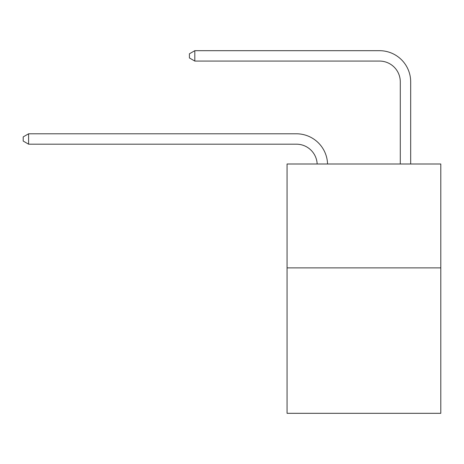 <?xml version="1.0" encoding="UTF-8"?>
<svg xmlns="http://www.w3.org/2000/svg" width="464" height="464" viewBox="0 0 464 464"><rect width="100%" height="100%" fill="white"/><g stroke="black" fill="none" stroke-linecap="round" stroke-linejoin="round"><path stroke-width="0.7" d="M440.8 267.879L440.8 413.314L287.059 413.314L287.059 164.001L440.8 164.001L440.8 267.879L287.059 267.879M317.161 164.001A20.776 20.776 0 0 0 296.403 144.182A20.776 20.776 0 0 1 317.161 164.001A20.776 20.776 0 0 0 296.403 144.182A20.776 20.776 0 0 1 317.161 164.001A20.776 20.776 0 0 0 296.403 144.182A20.776 20.776 0 0 1 317.161 164.001A20.776 20.776 0 0 0 296.403 144.182A20.776 20.776 0 0 1 317.161 164.001A20.776 20.776 0 0 0 296.403 144.182A20.776 20.776 0 0 1 317.161 164.001A20.776 20.776 0 0 0 296.403 144.182A20.776 20.776 0 0 1 317.161 164.001A20.776 20.776 0 0 0 296.403 144.182A20.776 20.776 0 0 1 317.161 164.001A20.776 20.776 0 0 0 296.403 144.182A20.776 20.776 0 0 1 317.161 164.001A20.776 20.776 0 0 0 296.403 144.182A20.776 20.776 0 0 1 317.161 164.001A20.776 20.776 0 0 0 296.403 144.182A20.776 20.776 0 0 1 317.161 164.001A20.776 20.776 0 0 0 296.403 144.182A20.776 20.776 0 0 1 317.161 164.001A20.776 20.776 0 0 0 296.403 144.182L28.6 144.182L23.2 141.062L23.2 136.909L28.6 133.789L296.403 133.789A31.163 31.163 0 0 1 327.555 164.001M400.287 164.001L400.287 81.85A20.776 20.776 0 0 0 379.511 61.074L194.81 61.074L189.411 57.959L189.411 53.801L194.81 50.686L379.511 50.686A31.163 31.163 0 0 1 410.675 81.85L410.675 164.001M28.6 133.789L296.403 133.789L28.6 133.789L296.403 133.789L28.6 133.789L296.403 133.789L28.6 133.789L296.403 133.789L28.6 133.789L296.403 133.789L28.6 133.789L296.403 133.789L28.6 133.789L296.403 133.789L28.6 133.789L296.403 133.789L28.6 133.789L296.403 133.789L28.6 133.789L296.403 133.789L28.6 133.789L296.403 133.789L28.6 133.789L28.6 144.182M400.287 81.85A20.776 20.776 0 0 0 379.511 61.074A20.776 20.776 0 0 1 400.287 81.85A20.776 20.776 0 0 0 379.511 61.074A20.776 20.776 0 0 1 400.287 81.85A20.776 20.776 0 0 0 379.511 61.074A20.776 20.776 0 0 1 400.287 81.85A20.776 20.776 0 0 0 379.511 61.074A20.776 20.776 0 0 1 400.287 81.85A20.776 20.776 0 0 0 379.511 61.074A20.776 20.776 0 0 1 400.287 81.85A20.776 20.776 0 0 0 379.511 61.074A20.776 20.776 0 0 1 400.287 81.85A20.776 20.776 0 0 0 379.511 61.074A20.776 20.776 0 0 1 400.287 81.85A20.776 20.776 0 0 0 379.511 61.074A20.776 20.776 0 0 1 400.287 81.85A20.776 20.776 0 0 0 379.511 61.074A20.776 20.776 0 0 1 400.287 81.85A20.776 20.776 0 0 0 379.511 61.074A20.776 20.776 0 0 1 400.287 81.85A20.776 20.776 0 0 0 379.511 61.074A20.776 20.776 0 0 1 400.287 81.85M194.81 50.686L379.511 50.686L194.81 50.686L379.511 50.686L194.81 50.686L379.511 50.686L194.81 50.686L379.511 50.686L194.81 50.686L379.511 50.686L194.81 50.686L379.511 50.686L194.81 50.686L379.511 50.686L194.81 50.686L379.511 50.686L194.81 50.686L379.511 50.686L194.81 50.686L379.511 50.686L194.81 50.686L379.511 50.686L194.81 50.686L194.81 61.074"/></g></svg>
